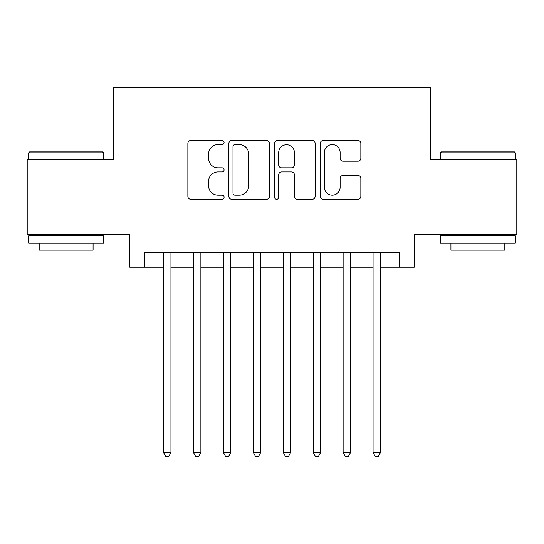 <?xml version="1.0" encoding="UTF-8"?>
<svg xmlns="http://www.w3.org/2000/svg" width="544" height="544" viewBox="0 0 544 544"><rect width="100%" height="100%" fill="white"/><g stroke="black" fill="none" stroke-linecap="round" stroke-linejoin="round"><path stroke-width="0.82" d="M224.087 142.555A2.06 2.06 0 0 0 222.034 140.495L190.801 140.495A2.938 2.938 0 0 0 187.864 143.432L187.864 196.343A2.938 2.938 0 0 0 190.801 199.281L222.034 199.281A2.06 2.06 0 0 0 224.087 197.22A2.06 2.06 0 0 0 222.034 195.167L217.988 195.167A9.404 9.404 0 0 1 208.583 185.762L208.583 181.349A9.404 9.404 0 0 1 217.988 171.945L222.034 171.945A2.06 2.06 0 0 0 224.087 169.884A2.06 2.06 0 0 0 222.034 167.831L217.988 167.831A9.404 9.404 0 0 1 208.583 158.426L208.583 154.013A9.404 9.404 0 0 1 217.988 144.609L222.034 144.609A2.06 2.06 0 0 0 224.087 142.555M357.898 161.214A2.938 2.938 0 0 0 360.842 158.277L360.842 143.432A2.938 2.938 0 0 0 357.898 140.495L323.218 140.495A2.938 2.938 0 0 0 320.28 143.432L320.28 196.343A2.938 2.938 0 0 0 323.218 199.281L357.898 199.281A2.938 2.938 0 0 0 360.842 196.343L360.842 178.412A2.938 2.938 0 0 0 357.898 175.474L343.06 175.474A2.938 2.938 0 0 0 340.116 178.412L340.116 187.306A7.861 7.861 0 0 1 332.255 195.167A7.861 7.861 0 0 1 324.394 187.306L324.394 152.47A7.861 7.861 0 0 1 332.255 144.609A7.861 7.861 0 0 1 340.116 152.47L340.116 158.277A2.938 2.938 0 0 0 343.06 161.214L357.898 161.214M144.731 267.206L144.731 252.239L399.269 252.239L399.269 267.206L414.236 267.206L414.236 234.267L516.8 234.267L516.8 159.406L430.705 159.406L430.705 87.536L113.295 87.536L113.295 159.406L27.2 159.406L27.2 234.267L129.764 234.267L129.764 267.206L163.452 267.206M269.43 143.432A2.938 2.938 0 0 0 266.492 140.495L231.805 140.495A2.938 2.938 0 0 0 228.868 143.432L228.868 196.343A2.938 2.938 0 0 0 231.805 199.281L266.492 199.281A2.938 2.938 0 0 0 269.43 196.343L269.43 143.432M277.508 140.495L312.195 140.495A2.938 2.938 0 0 1 315.132 143.432L315.132 196.343A2.938 2.938 0 0 1 312.195 199.281L297.35 199.281A2.938 2.938 0 0 1 294.413 196.343L294.413 174.882A2.938 2.938 0 0 0 291.475 171.945L281.629 171.945A2.938 2.938 0 0 0 278.684 174.882L278.684 197.22A2.06 2.06 0 0 1 276.631 199.281A2.06 2.06 0 0 1 274.57 197.22L274.57 143.432A2.938 2.938 0 0 1 277.508 140.495M170.938 267.206L193.392 267.206M200.879 267.206L223.339 267.206M230.826 267.206L253.286 267.206M260.773 267.206L283.227 267.206M290.714 267.206L313.174 267.206M320.661 267.206L343.121 267.206M350.608 267.206L373.062 267.206M380.548 267.206L399.269 267.206M235.035 144.609A2.06 2.06 0 0 0 232.982 146.669L232.982 193.106A2.06 2.06 0 0 0 235.035 195.167L239.299 195.167A9.404 9.404 0 0 0 248.703 185.762L248.703 154.013A9.404 9.404 0 0 0 239.299 144.609L235.035 144.609M294.413 152.619A7.861 7.861 0 0 0 286.552 144.758A7.861 7.861 0 0 0 278.684 152.619L278.684 164.893A2.938 2.938 0 0 0 281.629 167.831L291.475 167.831A2.938 2.938 0 0 0 294.413 164.893L294.413 152.619M170.938 252.239L170.938 452.567L163.452 452.567L163.452 252.239M170.938 452.567L168.688 456.464L165.696 456.464L163.452 452.567M29.594 151.919L102.66 151.919L103.557 152.816L28.696 152.816L29.594 151.919M66.13 243.25L28.696 243.25L28.696 235.77L103.557 235.77L103.557 243.25L66.13 243.25M93.078 243.25L93.078 250.138L39.175 250.138L39.175 243.25M441.34 151.919L514.406 151.919L515.304 152.816L440.443 152.816L441.34 151.919M477.87 243.25L440.443 243.25L440.443 235.77L515.304 235.77L515.304 243.25L477.87 243.25M504.825 243.25L504.825 250.138L450.922 250.138L450.922 243.25M200.879 252.239L200.879 452.567L193.392 452.567L193.392 252.239M200.879 452.567L198.635 456.464L195.643 456.464L193.392 452.567M230.826 252.239L230.826 452.567L223.339 452.567L223.339 252.239M230.826 452.567L228.582 456.464L225.583 456.464L223.339 452.567M260.773 252.239L260.773 452.567L253.286 452.567L253.286 252.239M260.773 452.567L258.522 456.464L255.53 456.464L253.286 452.567M290.714 252.239L290.714 452.567L283.227 452.567L283.227 252.239M290.714 452.567L288.47 456.464L285.478 456.464L283.227 452.567M320.661 252.239L320.661 452.567L313.174 452.567L313.174 252.239M320.661 452.567L318.417 456.464L315.418 456.464L313.174 452.567M350.608 252.239L350.608 452.567L343.121 452.567L343.121 252.239M350.608 452.567L348.357 456.464L345.365 456.464L343.121 452.567M380.548 252.239L380.548 452.567L373.062 452.567L373.062 252.239M380.548 452.567L378.304 456.464L375.312 456.464L373.062 452.567M28.696 159.406L28.696 152.816M45.764 235.77L45.764 234.267M86.489 235.77L86.489 234.267M103.557 159.406L103.557 152.816M440.443 159.406L440.443 152.816M457.511 235.77L457.511 234.267M498.236 235.77L498.236 234.267M515.304 159.406L515.304 152.816"/></g></svg>
